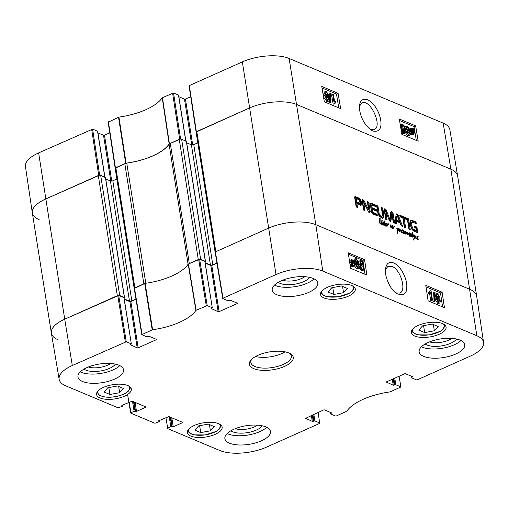 <?xml version="1.0" encoding="UTF-8"?>
<svg xmlns="http://www.w3.org/2000/svg" width="509" height="509" viewBox="0 0 509 509"><rect width="100%" height="100%" fill="white"/><g stroke="black" fill="none" stroke-linecap="round" stroke-linejoin="round"><path stroke-width="0.76" d="M385.536 269.331L388.074 266.277L391.955 266.411C400.602 269.363 406.895 290.773 399.794 293.076L395.894 292.885M156.161 339.236L156.244 339.738L156.371 339.325L149.436 336.417L146.866 336.856L141.795 334.648L152.598 329.73A46.586 19.024 171 0 0 195.895 310.395L207.22 305.616L199.636 259.285L188.19 264.107A46.141 18.839 -9 0 1 145.129 283.348L134.338 288.45M156.244 339.738L138.162 347.812L130.845 301.589L129.897 301.659L137.214 347.882L138.162 347.812M137.214 347.882L130.228 344.669M131.214 343.849L126.277 341.774L118.692 295.436L123.897 297.625L131.354 343.982L130.279 344.975M122.281 405.209L122.268 406.36L118.164 407.843L65.826 385.873A33.734 13.775 -9 0 1 59.146 379.307A33.734 13.775 -9 0 1 72.31 365.526L126.277 341.774M122.402 405.953L121.842 405.431M145.599 406.806L145.682 407.308L145.816 406.895L132.143 401.156L122.02 405.323L121.886 405.737M145.682 407.308L136.507 411.406L135.082 402.39M134.052 401.957L135.559 411.476L136.507 411.406M135.559 411.476L135.05 411.259L133.543 401.747M132.518 401.315L134.102 411.329L135.05 411.259M134.102 411.329L130.947 412.742L129.178 402.123M159.012 420.625L158.999 421.776L154.895 423.259L130.819 413.149L130.947 412.742M159.132 421.369L158.573 420.848M182.337 422.222L182.413 422.724L182.546 422.311L168.873 416.572L158.751 420.739L158.617 421.153M182.413 422.724L173.238 426.822L171.813 417.806M170.782 417.374L172.29 426.892L173.238 426.822M172.29 426.892L171.781 426.676L170.273 417.164M169.249 416.731L170.833 426.746L171.781 426.676M170.833 426.746L167.677 428.158L165.909 417.539M318.182 412.379L319.671 423.412L266.659 447.093A33.734 13.775 -9 0 1 219.888 450.535L167.55 428.565L167.677 428.158M319.805 422.998L314.867 420.93L313.824 414.326M312.927 414.727L313.919 421L314.867 420.93M313.919 421L313.245 421.299L312.252 415.026M311.355 415.427L312.297 421.369L313.245 421.299M312.297 421.369L305.311 418.156M331.244 412.723L331.327 413.225L331.454 412.812L324.519 409.898L323.571 409.968L305.362 418.455M331.327 413.225L330.653 413.524L330.468 412.398M399.126 376.221L400.882 386.98L390.079 391.898A46.586 19.024 171 0 0 346.782 411.234L336.404 415.942L335.456 416.012L330.519 413.938L330.653 413.524M400.748 386.846L395.811 384.772L394.768 378.168M393.871 378.569L394.863 384.842L395.811 384.772M394.863 384.842L394.189 385.141L393.196 378.868M392.299 379.269L393.241 385.211L394.189 385.141M393.241 385.211L386.255 381.998M412.188 376.571L412.271 377.067L412.398 376.654L405.463 373.746L404.515 373.816L386.439 381.89L386.306 382.304M412.271 377.067L411.596 377.373L411.412 376.246M237.105 303.084L237.188 303.587L237.315 303.173L230.38 300.259L227.809 300.698L222.872 298.63L223.006 298.217L276.024 274.536A33.734 13.775 -9 0 1 322.789 271.093L476.85 335.755A33.734 13.775 -9 0 1 483.55 342.43A33.734 13.775 -9 0 1 470.367 356.103L417.348 379.784L416.4 379.854L411.463 377.78L411.596 377.373M237.188 303.587L219.105 311.661L211.789 265.437L210.841 265.507L218.157 311.731L219.105 311.661M218.157 311.731L211.171 308.511M199.636 259.285L204.841 261.467L212.291 307.824L211.222 308.817M212.158 307.69L207.22 305.616M414.816 336.061A17.605 7.19 -9 0 1 411.329 332.606A17.605 7.19 -9 0 1 427.592 322.757A17.605 7.19 -9 0 1 446.1 327.102A17.605 7.19 -9 0 1 434.788 335.864A17.605 7.19 -9 0 1 414.816 336.061M190.875 436.092A17.605 7.19 -9 0 1 187.382 432.637A17.605 7.19 -9 0 1 203.645 422.788A17.605 7.19 -9 0 1 222.153 427.134A17.605 7.19 -9 0 1 210.841 435.895A17.605 7.19 -9 0 1 190.875 436.092M100.069 397.981A17.605 7.19 -9 0 1 96.576 394.526A17.605 7.19 -9 0 1 112.839 384.677A17.605 7.19 -9 0 1 131.347 389.022A17.605 7.19 -9 0 1 120.035 397.784A17.605 7.19 -9 0 1 100.069 397.981M324.01 297.95A17.605 7.19 -9 0 1 320.524 294.495A17.605 7.19 -9 0 1 336.78 284.646A17.605 7.19 -9 0 1 355.295 288.991A17.605 7.19 -9 0 1 343.982 297.752A17.605 7.19 -9 0 1 324.01 297.95M423.723 356.395A23.07 9.423 -9 0 1 419.149 351.872A23.07 9.423 -9 0 1 440.457 338.956A23.07 9.423 -9 0 1 464.717 344.65A23.07 9.423 -9 0 1 449.892 356.135A23.07 9.423 -9 0 1 423.723 356.395M229.457 443.167A23.07 9.423 -9 0 1 224.883 438.643A23.07 9.423 -9 0 1 246.197 425.728A23.07 9.423 -9 0 1 270.457 431.422A23.07 9.423 -9 0 1 255.626 442.906A23.07 9.423 -9 0 1 229.457 443.167M82.534 381.502A23.07 9.423 -9 0 1 77.96 376.978A23.07 9.423 -9 0 1 99.268 364.062A23.07 9.423 -9 0 1 123.534 369.757A23.07 9.423 -9 0 1 108.703 381.241A23.07 9.423 -9 0 1 82.534 381.502M276.794 294.73A23.07 9.423 -9 0 1 272.22 290.206A23.07 9.423 -9 0 1 293.534 277.29A23.07 9.423 -9 0 1 317.794 282.985A23.07 9.423 -9 0 1 302.97 294.469A23.07 9.423 -9 0 1 276.794 294.73M288.877 352.979A22.218 9.073 171 0 0 268.618 352.075A22.218 9.073 171 0 0 251.077 359.914A22.218 9.073 171 0 0 272.76 369.776A22.218 9.073 171 0 0 290.327 353.698A22.218 9.073 171 0 0 288.877 352.979M327.961 291.975L331.785 287.731L341.45 285.95L347.367 288.431L343.543 292.669L333.872 294.457L327.961 291.975M117.509 385.981L123.388 388.443L119.653 392.687L109.931 394.488L104.052 392.019L107.781 387.775L117.509 385.981M194.826 430.118L198.644 425.88L208.315 424.092L214.225 426.574L210.408 430.811L200.737 432.599L194.826 430.118M418.767 330.086L422.591 325.849L432.256 324.061L438.173 326.543L434.349 330.78L424.684 332.568L418.767 330.086M205.216 263.147L210.841 265.507M211.789 265.437L216.942 263.134M483.55 342.43L476.672 296.136A34.179 13.959 171 0 0 469.883 289.373L315.822 224.711A34.179 13.959 171 0 0 268.434 228.197L215.415 251.879L215.282 252.292M118.692 295.436L64.726 319.188A34.179 13.959 171 0 0 51.384 333.153L59.146 379.307M124.272 299.298L129.897 301.659M130.845 301.589L135.998 299.286M424.684 332.568L423.59 325.665M434.349 330.78L433.356 324.519M200.737 432.599L199.643 425.696M210.408 430.811L209.415 424.551M333.872 294.457L332.784 287.547M343.543 292.669L342.551 286.408M109.931 394.488L108.837 387.578M119.653 392.687L118.667 386.465M428.254 293.808L429.806 293.19L428.254 293.808L428.088 292.7L429.17 292.23L430.589 290.645L431.078 290.849L432.472 300.164L431.397 300.634L430.646 300.316L431.721 299.846L430.633 292.592L429.335 293.33L429.38 292.153M430.646 300.316L429.583 293.286M428.088 292.7L429.507 291.116L430.589 290.645M432.472 300.164L431.721 299.846M434.406 292.134L435.01 292.389L434.68 301.233L434.069 300.978L434.406 292.134L433.324 292.605L432.987 301.449L434.069 300.978M432.987 301.449L433.598 301.703L434.68 301.233M436.741 295.43L437.524 294.431L438.739 296.327L437.969 297.339L436.741 295.43M437.053 294.399L437.524 294.431L436.767 294.762M437.683 297.173L436.442 294.902M438.434 297.377L437.969 297.339M437.142 299.61L438.084 298.261L439.63 300.692L438.669 302.034L437.142 299.61M437.517 298.223L438.084 298.261L437.174 298.662M438.554 301.977L438.548 301.163L437.002 298.732M439.248 302.079L438.669 302.034M435.978 295.144L436.487 293.419L437.371 293.489L439.509 296.658L438.885 298.134L440.4 301.004L439.801 303.046L438.809 302.963L436.366 299.279L437.18 297.421L435.978 295.144L434.89 295.589M434.934 294.488L436.487 293.419M439.801 303.046L437.727 303.434L435.284 299.75L436.098 297.892L434.896 295.614M435.736 297.956L437.18 297.421M352.998 265.45L352.839 263.28M353.615 261.944L354.086 263.592C354.264 265.176 353.92 265.806 353.055 265.482L352.075 264.591L353.615 261.944M353.672 265.52L353.055 265.482M353.316 261.416L351.77 264.063L351.286 262.396L351.687 260.449L353.316 261.416L352.241 261.887L351.242 260.964M351.458 263.217L352.241 261.887M353.914 260.392L354.639 263.808L354.073 266.226L353.176 266.188L351.827 265.011L351.477 265.609L350.733 262.173L351.299 259.736L352.209 259.787L353.57 260.983L353.914 260.392L353.31 260.653M354.073 266.226L352.101 266.659L350.746 265.482M350.192 265.793L351.477 265.609M350.16 265.571L351.146 265.138M350.147 265.475L351.515 264.515M350.434 264.985L349.868 263.637M349.581 261.721L350.217 260.207L351.299 259.736M355.696 260.621L356.472 259.622L357.687 261.518L356.917 262.529L355.696 260.621M356.007 259.59L356.472 259.622L355.715 259.953M356.631 262.37L355.397 260.093M357.382 262.568L356.917 262.529M356.09 264.801L357.032 263.452L358.578 265.883L357.623 267.225L356.09 264.801M356.472 263.414L357.032 263.452L356.122 263.853M357.503 267.168L357.496 266.36L355.95 263.929M358.202 267.27L357.623 267.225M354.926 260.341L355.435 258.61L356.319 258.687L358.463 261.849L357.833 263.331L359.348 266.194L358.756 268.237L357.757 268.16L355.314 264.47L356.135 262.612L354.926 260.341L354.124 260.684M353.806 260.436L354.353 259.081L355.435 258.61M358.756 268.237L356.675 268.631L354.455 265.876M354.531 263.242L356.135 262.612M355.053 263.083L353.844 260.812M360.569 264.909L360.487 261.938L361.212 261.62C361.931 261.677 362.529 263.115 363.006 265.933C363.362 268.688 363.146 269.789 362.363 269.216C361.651 269.159 361.053 267.728 360.569 264.909M360.487 261.938L361.212 261.62L360.487 261.938M362.096 269.057L361.931 266.404C361.447 263.586 360.849 262.148 360.13 262.09M362.777 269.236L362.363 269.216M361.078 260.684C362.376 261.168 363.28 263.026 363.782 266.258L363.318 270.215L362.503 270.152L360.97 268.612L359.793 264.578L360.257 260.614L361.078 260.684M363.318 270.215L361.422 270.623L359.888 269.083L359.278 267.619M358.597 264.19L359.176 261.085L360.257 260.614M442.588 306.889L440.489 292.91L426.008 286.828M365.042 274.345L362.942 260.36L348.461 254.284M428.107 300.813L425.785 285.352L442.111 292.204L444.433 307.659L428.107 300.813M442.111 292.204L440.489 292.91M350.561 268.262L348.239 252.801L364.565 259.654L366.887 275.114L350.561 268.262M364.565 259.654L362.942 260.36M393.743 262.962C389.36 261.518 386.7 263.14 385.752 267.836C383.633 272.97 389.15 289.335 397.039 293.699C403.796 296.047 407.035 293.636 406.774 286.472C407.315 280.204 401.747 266.646 393.743 262.962M425.174 343.995A17.052 6.961 171 0 0 441.558 345.891A17.052 6.961 171 0 0 456.554 339.026M451.731 338.377A14.316 5.847 -9 0 1 429.558 341.889M421.427 346.769A23.07 9.423 171 0 0 422.254 347.151A23.07 9.423 171 0 0 460.976 340.508M278.251 282.33A17.052 6.961 171 0 0 294.635 284.226A17.052 6.961 171 0 0 309.631 277.36M304.808 276.711A14.316 5.847 -9 0 1 282.635 280.224M274.504 285.104A23.07 9.423 171 0 0 275.331 285.485A23.07 9.423 171 0 0 314.053 278.843M83.985 369.108A17.052 6.961 171 0 0 100.368 370.997A17.052 6.961 171 0 0 115.365 364.139M110.548 363.483A14.316 5.847 -9 0 1 88.369 366.995M80.237 371.875A23.07 9.423 171 0 0 81.071 372.257A23.07 9.423 171 0 0 119.787 365.615M230.908 430.773A17.052 6.961 171 0 0 247.291 432.663A17.052 6.961 171 0 0 262.288 425.804M257.471 425.149A14.316 5.847 -9 0 1 235.292 428.661M227.16 433.547A23.07 9.423 171 0 0 227.994 433.923A23.07 9.423 171 0 0 266.71 427.28M289.398 353.214A20.506 8.373 -9 0 1 291.352 356.065A20.506 8.373 -9 0 1 272.404 367.543A20.506 8.373 -9 0 1 250.842 362.484A20.506 8.373 -9 0 1 251.809 359.169M255.569 356.504A20.506 8.373 171 0 0 285.008 351.84M99.649 175.204L92.6 129.146L38.633 152.897A33.734 13.775 171 0 0 25.45 166.57L32.328 212.864A34.179 13.959 -9 0 1 45.689 199.006L99.484 175.211M92.6 129.146L97.537 131.22L104.797 177.068M97.919 132.894L103.537 135.254L110.79 181.051M111.751 181.064L104.485 135.184L103.537 135.254M104.485 135.184L109.766 132.824M180.593 139.046L173.544 92.988L162.218 97.766A46.586 19.024 -9 0 1 118.921 117.102L108.252 122.154M173.544 92.988L178.481 95.062L185.74 140.91M178.863 96.742L184.481 99.102L191.734 144.9M192.695 144.906L185.429 99.032L184.481 99.102M185.429 99.032L190.71 96.672M196.143 132.041L249.397 108.016A34.179 13.959 -9 0 1 296.785 104.53L450.853 169.192A34.179 13.959 -9 0 1 457.616 175.847L449.854 129.693A33.734 13.775 171 0 0 443.174 123.127L289.112 58.465A33.734 13.775 171 0 0 242.341 61.907L189.329 85.588L189.195 86.002M115.199 168.193L126.092 163.166A46.141 18.839 171 0 0 169.153 143.926L180.428 139.059M39.117 219.627A34.179 13.959 -9 0 1 32.328 212.864M335.654 102.506L334.725 103.868L334.241 103.664L332.701 94.419L333.452 94.731L334.648 101.934L335.927 101.202L335.876 102.392M334.343 101.857L335.927 101.202M334.241 103.664L333.16 104.154L334.725 103.868M333.16 104.154L331.62 94.909L332.701 94.419M330.914 102.379L330.309 102.124L330.494 93.344L331.104 93.605L330.914 102.379L329.838 102.875L329.228 102.621L330.309 102.124M329.298 99.357L329.418 93.841L330.494 93.344M329.228 102.621L329.272 100.547M327.491 99.923L326.212 97.696M328.54 99.102L327.777 100.088L326.543 98.205L327.293 97.2L328.54 99.102L327.459 99.592M328.248 100.12L327.777 100.088M326.823 97.168L327.293 97.2L326.549 97.543M327.02 96.22L327.001 95.444L325.436 93.032M328.076 94.954L327.16 96.284L325.588 93.866L326.517 92.536L328.076 94.954L327.001 95.444M327.726 96.322L327.16 96.284M325.932 92.498L326.517 92.536L325.588 92.962M329.304 99.389L328.833 101.094L327.949 101.024L325.766 97.874L326.364 96.411L324.812 93.554L325.359 91.537L326.364 91.614L328.852 95.285L328.07 97.124L329.304 99.389M328.833 101.094L326.867 101.514L324.691 98.371L325.289 96.901L323.737 94.05L324.284 92.027L325.359 91.537M325.079 96.965L326.364 96.411M411.52 132.353L411.024 130.718C410.82 129.146 411.151 128.523 412.016 128.847L413.009 129.738L411.52 132.353M411.399 128.809L412.016 128.847L411.017 129.305M411.208 131.507L411.927 130.228L411.476 129.7L412.551 129.203M411.476 129.7L410.935 129.343M411.927 130.228L413.009 129.738M411.819 132.881L413.314 130.259L413.823 131.914L413.467 133.842L411.819 132.881M412.621 131.481L413.613 131.023M412.78 133.778L412.538 131.513M411.247 133.899L410.47 130.508L410.979 128.109L411.883 128.147L413.244 129.318L413.582 128.726L414.377 132.136L413.868 134.554L412.945 134.503L411.577 133.307L410.292 134.338M410.203 133.746L410.909 133.428M410.12 133.415L411.259 132.811M410.184 133.301L409.395 130.998M409.554 128.917L410.979 128.109M412.984 128.993L413.582 128.726M413.868 134.554L411.87 134.993L410.502 133.803M408.428 134.484L407.155 132.257M409.478 133.663L408.714 134.65L407.48 132.766L408.231 131.761L409.478 133.663L408.396 134.16M409.191 134.681L408.714 134.65M407.76 131.729L408.231 131.761L407.486 132.105M407.964 130.781L407.938 130.005L406.379 127.594M409.013 129.515L408.097 130.845L406.526 128.427L407.454 127.104L409.013 129.515L407.938 130.005M408.67 130.883L408.097 130.845M406.869 127.059L407.454 127.104L406.532 127.524M410.241 133.95L409.777 135.655L408.886 135.585L406.71 132.435L407.302 130.972L405.756 128.115L406.303 126.098L407.302 126.175L409.79 129.846L409.007 131.685L410.241 133.95M409.777 135.655L407.804 136.075L405.628 132.932L406.227 131.462L405.469 130.628M406.017 131.526L407.302 130.972M404.731 127.167L406.303 126.098M403.618 132.836L403.484 129.89C402.963 127.091 402.345 125.659 401.639 125.602M404.566 129.394L404.693 132.34L403.981 132.658C403.268 132.601 402.644 131.169 402.123 128.37C401.728 125.628 401.925 124.54 402.714 125.112C403.421 125.169 404.038 126.595 404.566 129.394L403.484 129.89M404.693 132.34L403.981 132.658L404.693 132.34M402.295 125.093L402.714 125.112L401.995 125.437M404.127 133.587C402.829 133.103 401.906 131.258 401.346 128.045L401.735 124.12L402.562 124.183L404.108 125.717L405.336 129.719L404.954 133.651L403.045 134.077L401.588 132.69M400.303 124.966L401.735 124.12M404.954 133.651L403.045 134.077M338.778 107.876L336.474 94.044L322.025 87.974M416.324 140.42L414.021 126.588L399.565 120.525M338.091 93.306L340.648 108.659L324.328 101.806L321.771 86.454L338.091 93.306L336.474 94.044M415.637 125.85L418.194 141.203L401.868 134.357L399.31 118.998L415.637 125.85L414.021 126.588M359.558 106.018L361.982 103.015C370.196 98.383 383.112 126.671 374.121 129.63L370.533 129.585M372.849 130.985C381.775 133.021 382.106 124.056 379.797 116.122C377.322 108.347 373.269 102.882 367.632 99.739C362.911 98.549 360.289 100.133 359.761 104.491C358.431 109.938 361.619 123.337 371.615 130.361L372.849 130.985M411.826 236.201L411.539 236.558L410.973 235.667L410.184 236.119L409.879 235.444L409.821 234.445L410.674 233.287L411.03 234.006L410.738 234.312L410.623 233.816L410.114 235.521L410.305 235.89L410.693 235.584L411.24 233.739L411.24 235.584L411.826 236.201L411.342 236.418M411.666 236.227L411.304 236.386M410.693 235.584L410.089 235.985M409.993 233.701L410.216 234.038M410.801 233.338L410.241 233.586M410.916 235.788L410.521 236.195M410.973 235.667L410.101 236.151M411.851 236.303L411.431 236.488M382.113 220.263L382.202 220.721L381.801 220.403M381.865 223.031L381.674 221.116L382.049 221.415L381.578 223.165M381.884 222.109L381.527 222.268M382.036 221.491L381.553 221.708M382.049 221.415L381.565 221.631M381.954 221.237L381.61 221.39M379.714 218.259L380.159 218.501L380.026 223.146L381.604 223.375L380.369 223.686L379.466 222.554L379.739 218.183M381.935 223.648L382.157 223.985L382.838 223.406L382.482 224.291L381.667 223.769M382.653 223.979L382.004 224.272M382.03 223.769L381.845 224.342M379.943 223.623L380.796 223.731M380.751 223.26L380.064 223.566M379.835 222.611L379.491 222.764M379.797 221.975L379.434 222.134M379.918 220.028L379.523 220.206M379.574 219.805L380.051 219.589L379.561 219.875M380.038 219.653L379.568 219.863M380.159 218.501L379.682 218.717M380.077 218.412L379.644 218.609M381.629 223.553L380.891 223.693M413.308 234.884L414.307 237.264L414.606 235.33L414.981 235.533L414.428 238.638L413.55 240.063L414.122 237.48L412.945 234.719L412.608 234.611L412.43 236.411L413.461 236.825L412.837 237.213L412.354 236.876L412.22 234.503L411.52 234.223L412.303 234.115L412.659 232.619L413.085 234.986M412.188 234.725L413.143 234.515L412.182 234.751M412.678 234.242L412.131 234.484L412.678 234.242M412.888 232.88L412.525 233.039M412.303 234.115L411.603 234.426M412.22 234.503L411.794 234.63M412.837 237.213L413.461 236.825L412.684 237.169M413.117 236.812L412.532 237.073M412.856 236.85L412.475 237.022M412.608 234.611L412.169 234.808M413.97 239.707L413.314 240M414.428 238.638L413.925 238.867M414.88 236.119L414.485 236.291M414.981 235.533L414.561 235.718M403.65 233.466L404.343 233.389L403.65 233.466L403.332 232.728L403.491 230.513L403.701 233.109L404.229 232.969L404.954 231.054L405.069 233.167L405.838 233.23L405.533 233.765L404.719 232.976L404.133 233.485M404.719 232.976L403.535 233.752M405.737 233.58L405.285 233.784M405.813 233.472L405.749 231.43L406.246 232.034L406.214 233.478L407.55 232.098L407.862 234.337L409.331 232.791L409.446 236.1L409.236 233.211L407.62 234.884L407.474 232.619L406.106 234.242L405.813 233.472L405.189 233.752M405.838 233.23L405.005 233.835M405.113 232.009L404.655 232.212M405.17 231.69L404.7 231.9M405.196 231.366L404.782 231.557M404.006 233.109L403.554 233.313M403.65 231.169L403.293 231.328M403.707 230.991L403.313 231.162M403.732 230.812L403.344 230.984M403.293 232.473L402.447 232.893L401.722 232.212L402.377 229.794L402.912 230.488L401.856 231.5L401.938 232.168L403.293 232.473L402.504 233.014M406.876 233.376L405.737 234.146M407.474 232.619L406.067 233.733M407.874 234.191L407.372 234.916M408.689 233.828L408.103 234.095M408.937 233.497L408.263 233.803M409.236 233.211L408.301 233.663M409.465 234.496L409.09 234.662M409.554 233.79L409.147 233.975M409.529 233.02L408.727 233.434M409.331 232.791L408.899 232.982M407.862 234.337L407.544 234.477M407.894 233.364L407.563 233.51M406.742 232.46L407.047 233.039M406.214 233.478L405.807 233.663M406.246 232.034L405.915 232.18M402.059 230.984L402.543 230.233L401.607 231.188M401.983 230.984L401.614 231.143M401.735 230.596L402.543 230.233M403.313 232.651L402.721 232.918M401.964 232.969L402.485 232.836M402.772 232.607L402.288 232.823M401.945 231.372L401.563 231.633M402.104 230.851L401.385 231.748M402.912 230.488L402.352 230.736M402.899 230.259L402.581 230.399M402.778 229.979L402.091 230.622M402.555 229.833L402.085 230.043M383.462 224.679L384.11 223.839L383.646 222.344L383.201 224.8M383.334 223.146L382.946 223.317M383.322 223.05L382.953 223.216M383.646 222.344L383.022 222.624M385.275 225.201L385.459 224.545L385.542 225.283L386.789 225.926L386.872 223.616L387.234 224.335L388.195 223.661L388.641 224.195L388.66 224.698L388.329 223.985L387.476 224.545L387.044 226.352L384.734 225.156L384.263 224.424L383.971 224.895L383.239 224.857L382.997 222.757L383.582 221.905L383.258 222.045L384.053 222.548L384.174 220.842L384.524 221.04L384.46 224.068L385.065 225.296M385.148 224.819L384.651 225.061M383.646 224.431L383.856 225.099M384.46 224.068L383.913 224.31M384.473 223.515L384.091 223.68M384.613 222.885L384.053 223.139M384.524 221.04L384.123 221.218M382.768 222.261L383.162 222.732M384.263 224.424L383.162 225.258M385.548 224.488L385.981 222.91L386.516 223.604L385.459 224.552M385.669 224.1L386.153 223.349L385.218 224.304M385.587 224.1L385.224 224.265M385.338 223.712L386.153 223.349M385.707 223.966L384.989 224.87M386.516 223.604L385.962 223.858M386.503 223.375L386.185 223.515M386.382 223.101L385.695 223.737M386.159 222.955L385.695 223.158M387.114 225.85L386.783 225.996M387.222 225.296L386.821 225.474M387.26 225.105L386.834 225.296M387.324 224.902L386.846 225.112M387.476 224.545L386.859 224.819M387.521 224.348L386.668 224.908M388.329 223.985L386.897 224.647M388.488 223.839L388.074 224.024M387.234 224.335L386.885 224.494M387.234 224.291L386.885 224.444M387.241 224.202L386.891 224.361M387.222 224.106L386.897 224.246M387.254 223.877L386.91 224.03M387.26 223.769L386.916 223.922M386.808 225.608L385.981 226.289M385.567 226.085L386 225.971M386.376 225.722L385.892 225.939M401.181 230.017L401.537 232.422L400.914 231.398L400.869 230.081L399.851 231.493L399.425 230.952L399.514 228.929L399.813 230.844L400.863 229.572L400.882 230.151M400.055 229.934L400.373 230.38M399.813 230.844L399.425 231.016M399.883 229.285L399.527 229.444M399.641 230.921L399.47 231.245M400.869 230.081L400.036 230.462M401.207 230.424L400.882 230.571M417.405 237.423L417.889 236.672L416.954 237.627M417.323 237.423L416.96 237.588M417.889 236.672L417.075 237.035M417.291 237.811L417.724 236.233L418.118 236.424L418.258 236.927L417.17 238.288L417.755 239.026L418.71 239.147L417.787 239.332L416.96 238.352L416.457 238.575M418.729 239.065L418.074 239.357M418.748 239.039L418.035 239.357M418.773 238.963L417.934 239.402M418.754 238.886L417.959 239.325M417.304 239.408L417.94 239.249M418.118 239.045L417.634 239.262M417.444 237.289L416.725 238.187M418.258 236.927L417.698 237.175M418.118 236.424L417.431 237.06M417.902 236.271L417.431 236.481M416.96 238.352L415.719 238.218L415.261 237.162L415.891 235.552L416.286 236.138L415.758 236.361L415.656 237.665L417.011 238.123L416.152 238.715M416.858 238.078L416.101 238.428M415.637 236.774L415.274 236.933M415.758 236.361L415.299 236.564M416.031 236.03L415.338 236.341M415.083 235.915L415.478 236.392M416.133 238.492L416.693 238.53M416.941 238.371L416.483 238.575M416.903 238.11L416.095 238.473M394.488 226.034L393.234 228.369L392.146 226.53L391.326 228.057L390.874 227.657L390.753 224.825L391.179 227.485L392.102 225.614L393.012 227.981L394.151 226.181M393.139 227.854L392.744 228.102M392.534 226.696L392.21 226.836M392.534 226.46L392.159 226.626M392.547 226.219L391.726 226.823M392.534 226.053L391.745 226.403M392.528 225.92L391.815 226.238M392.382 225.672L391.994 225.85M391.186 226.562L390.759 226.734M391.097 226.562L390.759 226.709M391.084 226.251L390.74 226.403M391.097 225.951L390.721 226.117M391.077 225.328L390.683 225.506M391.669 227.644L391.027 227.924M391.084 227.383L390.855 228M391.892 227.02L391.376 227.249M392.146 226.53L391.612 226.766M393.858 227.561L393.133 227.892M394.341 226.575L393.711 226.861M394.424 226.352L393.858 226.607M399.31 229.457L398.859 229.661L398.032 228.369L397.185 228.802L397.039 228.217L397.892 227.911L399.31 229.457L398.598 230.52L397.65 230.762L397.383 233.707L397.281 228.942L397.707 228.955L397.287 229.826M397.688 229.336L397.3 229.508M397.707 228.955L397.3 229.133M397.529 232.378L397.115 232.562M397.554 232.11L397.154 232.289M397.612 230.978L397.268 231.131M397.65 230.762L397.281 230.927M398.42 230.151L399.221 229.903L397.79 230.882M399.291 229.75L398.464 230.132M399.228 229.782L398.483 230.113M397.039 228.217L397.892 227.911L397.077 228.267L397.44 228.439M397.669 228.388L397.128 228.611M397.274 230.685L398.248 230.265L397.262 230.564M397.637 229.674L397.631 230.405L398.865 229.654M397.618 230.195L397.236 230.367M215.205 252.528A1.712 0.7 -9 0 1 215.154 252.394L196.118 132.213A1.712 0.7 171 0 1 196.786 131.519L215.822 251.701L268.434 228.197A34.179 13.959 -9 0 1 315.822 224.711L469.883 289.373A34.179 13.959 -9 0 1 476.666 296.079L457.629 175.898A34.179 13.959 -9 0 0 450.853 169.192L443.174 123.127M196.786 131.519L249.397 108.016A34.179 13.959 -9 0 1 296.785 104.53L450.853 169.192L476.85 335.755M379.199 213.71L380.427 215.625L381.852 216.223L382.469 215.95L381.445 207.494L382.787 208.054L384.009 216.414L383.22 217.954L381.413 217.661L379.459 216.37L378.028 213.901L376.584 205.451L377.933 206.018L379.199 213.71L378.384 214.073L378.83 215.122L380.344 216.408L381.655 216.312M381.044 216.586L382.469 215.95M407.206 218.304L408.555 218.87L410.26 229.661L408.918 229.095L407.206 218.304M394.927 223.222L396.078 214.658L397.065 213.933L398.426 215.644L402.657 226.467L401.238 225.869L400.074 222.84L396.632 221.396L396.339 223.814L394.927 223.222M396.454 213.907L397.065 213.933L396.25 214.295L397.618 216.007L401.518 225.99M368.503 209.644L367.422 201.609L368.726 202.156L370.208 211.54L369.388 212.616L368.739 212.189L363.744 202.448L364.902 210.624L363.598 210.071L362.103 200.629L362.306 199.56L362.962 199.623L364.228 200.947L368.503 209.644L367.689 210.007L368.694 209.714M370.018 212.66L369.388 212.616M363.744 202.448L362.841 203.059L363.973 210.23M372.251 209.32L372.823 212.31L377.124 214.238L377.379 215.854L372.289 213.678L371.398 211.852L370.253 203.193L371.048 203.129L375.629 205.051L375.884 206.667L372.022 205.051L371.634 205.407L371.996 207.697L376.234 209.479L376.488 211.095L372.251 209.32L371.443 209.676L372.015 212.673L376.31 214.601L376.45 215.466M372.022 205.051L370.813 205.636L371.188 208.06L375.426 209.835L375.559 210.707M360.843 205.229L361.269 205.038L360.264 205.108L356.917 203.702L357.522 207.519L356.173 206.959L354.671 197.479L355.123 196.525L359.233 198.186L360.429 199.28L361.524 203.078L361.034 205.178M391.892 213.85L391.001 220.48L390.804 221.288L390.187 221.345L389.175 220.174L385.765 211.235L387.063 219.92L385.72 219.36L384.212 209.861L384.518 208.843L386.07 209.708L389.862 219.296L390.696 212.558L391.065 211.636L391.733 211.699L393.113 213.595L394.615 223.095L393.266 222.528L391.892 213.85M391.803 213.774L390.912 214.213L389.996 221.65M385.765 211.235L384.874 211.693L386.134 219.532M406.965 219.71L404.165 218.539L405.622 227.714L404.273 227.148L402.823 217.973L400.036 216.809L399.781 215.186L406.704 218.094L406.965 219.71M415.904 230.52L415.096 230.882L416.139 230.456L415.872 228.089L414.542 227.529L414.301 226.002L416.979 227.129L417.571 232.422L413.887 231.181L412.086 229.629L410.967 227.224L410.254 223.413L410.839 220.448L412.468 220.512L416.012 222L416.267 223.616L412.182 222.172L411.641 223.566L412.201 227.109L413.251 229.184L416.139 230.456M417.31 232.543L416.922 232.454M414.065 229.744L413.257 230.106L415.096 230.882M413.251 229.184L412.436 229.546L413.257 230.106M412.525 228.045L411.717 228.407L412.436 229.546M412.373 227.669L411.565 228.026L411.717 228.407M412.201 227.109L411.393 227.472L411.565 228.026M411.813 225.277L411.005 225.64L411.393 227.472M411.641 223.566L410.833 223.928L411.005 225.64M411.647 223.076L410.839 223.438L410.833 223.928M411.705 222.796L410.839 223.438M412.182 222.172L410.89 223.158M416.012 222L415.204 222.363L415.338 223.228M412.468 220.512L411.654 220.874L415.204 222.363M410.661 220.639L411.654 220.874M417.666 231.474L416.858 231.837L416.763 232.785M416.979 227.129L416.171 227.485L416.858 231.837M414.421 226.753L416.171 227.485M404.165 218.539L403.357 218.902L404.693 227.319M406.704 218.094L405.896 218.456L406.036 219.322M399.902 215.943L405.896 218.456M391.745 213.799L390.995 214.136M393.113 213.595L392.299 213.958L393.686 222.7M391.733 211.699L390.925 212.062L392.299 213.958M390.257 211.998L390.925 212.062M389.862 219.296L389.054 219.659L388.793 219.182L389.054 219.659M389.601 218.819L388.755 219.08M386.07 209.708L385.262 210.071L385.867 211.362M385.141 208.932L384.333 209.294L385.262 210.071M385.033 208.887L384.333 209.294M385.688 211.439L384.88 211.801M384.957 211.598L385.695 211.273M391.688 214.054L390.874 214.416M356.408 198.491L355.377 198.898L355.848 202.442L358.858 203.664L360.035 203.129L359.545 200.164L356.408 198.491M356.325 198.472L356.656 202.086L360.035 203.129M359.443 203.25L358.635 203.613M356.656 202.086L355.848 202.442M361.568 203.842L360.76 204.204L360.461 205.401M361.422 202.34L360.614 202.703L360.76 204.204M361.11 200.82L360.302 201.182L360.614 202.703M360.429 199.28L359.621 199.636L360.302 201.182M359.608 198.408L358.8 198.764L359.621 199.636M355.517 196.608L354.709 196.97L358.8 198.764M354.315 196.881L354.709 196.97M356.917 203.702L356.103 204.064L356.593 207.131M372.652 211.846L371.844 212.208M376.234 209.479L375.426 209.835M371.996 207.697L371.188 208.06M371.634 205.407L370.826 205.77M371.621 205.273L370.813 205.636M371.214 205.413L370.876 205.413L371.214 205.413M375.629 205.051L374.821 205.413L374.955 206.279M369.808 203.371L374.821 205.413M377.124 214.238L376.31 214.601M373.307 212.635L372.499 212.997M372.823 212.31L372.015 212.673M368.446 209.549L367.689 210.007M364.228 200.947L363.42 201.309L367.638 209.905M363.731 200.177L362.923 200.54L363.42 201.309M362.962 199.623L362.154 199.986L362.923 200.54M363.649 202.697L362.841 203.059M362.936 202.811L363.668 202.487M370.208 211.54L369.4 211.903L369.407 212.622M368.726 202.156L367.912 202.518L369.4 211.903M367.536 202.359L367.912 202.518M399.495 221.243L397.364 215.829L396.746 220.092L399.495 221.243L398.687 221.606L395.938 220.454L396.746 220.092M397.364 215.829L396.454 216.306L395.938 220.454M396.632 221.396L395.824 221.759L395.614 223.508M398.426 215.644L397.618 216.007M407.327 219.061L407.747 219.233L409.338 229.273M408.555 218.87L407.747 219.233M379.644 214.766L378.83 215.122M377.933 206.018L377.118 206.38L378.384 214.073M376.705 206.202L377.118 206.38M383.71 217.553L382.412 218.31M384.009 216.414L383.201 216.777L382.902 217.916M383.894 215.052L383.086 215.415L383.201 216.777M382.787 208.054L381.979 208.416L383.086 215.415M381.559 208.245L381.979 208.416M381.158 216.045L380.344 216.408M380.427 215.625L379.612 215.988M58.147 339.808A34.179 13.959 -9 0 1 51.371 333.102L32.334 212.921A34.179 13.959 -9 0 1 45.689 199.006L98.301 175.51L117.337 295.691L64.726 319.188L72.31 365.526M124.069 297.988L124.4 297.485L119.71 295.513L100.674 175.331A1.712 0.7 171 0 0 98.301 175.51M100.674 175.331L105.414 177.609M105.745 178.983L110.447 180.956A1.712 0.7 171 0 0 112.82 180.784L116.854 178.977M115.842 167.671L124.807 163.669L143.843 283.85L134.879 287.852L115.842 167.671A1.712 0.7 171 0 0 115.174 168.371L134.211 288.552A1.712 0.7 -9 0 1 134.217 288.412M145.784 283.252L126.754 163.128A3.417 1.393 171 0 0 124.807 163.669M126.754 163.128A46.141 18.839 171 0 0 169.09 144.219L188.101 264.241M188.126 264.4A3.417 1.393 -9 0 1 189.316 263.541L170.28 143.36A3.417 1.393 171 0 0 169.09 144.219M170.28 143.36L179.244 139.351L198.281 259.533L189.316 263.541M205.012 261.83L205.343 261.327L200.654 259.361L181.618 139.18A1.712 0.7 171 0 0 179.244 139.351M181.618 139.18L186.358 141.451M186.688 142.825L191.39 144.798A1.712 0.7 171 0 0 193.764 144.626L197.797 142.825M216.917 262.968L212.794 264.807A1.712 0.7 -9 0 1 210.427 264.979L205.159 262.771M199.464 259.24A1.712 0.7 -9 0 1 200.654 259.361M135.973 299.12L131.85 300.965A1.712 0.7 -9 0 1 129.483 301.137L124.215 298.923M118.521 295.392A1.712 0.7 -9 0 1 119.71 295.513M51.371 333.102A34.179 13.959 -9 0 1 64.726 319.188L38.633 152.897M352.476 285.842A16.065 6.56 -9 0 1 338.689 296.683A16.065 6.56 -9 0 1 322.229 290.633M128.529 385.873A16.065 6.56 -9 0 1 115.74 396.543A16.065 6.56 -9 0 1 98.288 390.664M219.334 423.991A16.065 6.56 -9 0 1 205.553 434.826A16.065 6.56 -9 0 1 189.093 428.775M443.282 323.959A16.065 6.56 -9 0 1 429.494 334.795A16.065 6.56 -9 0 1 413.041 328.744M411.832 330.316L411.826 330.29A16.746 6.84 171 0 0 411.832 330.316C412.277 332.517 414.428 334.025 418.271 334.839L429.182 334.903L440.145 331.397L443.002 329.348L444.917 325.079A16.746 6.84 171 0 0 444.911 325.047L444.917 325.079M187.885 430.347L187.885 430.321A16.746 6.84 171 0 0 187.885 430.347C188.336 432.548 190.481 434.056 194.33 434.871L205.242 434.934L216.198 431.428L219.061 429.38L220.97 425.11A16.746 6.84 171 0 0 220.963 425.079L220.97 425.11M321.026 292.204L321.02 292.179A16.746 6.84 171 0 0 321.026 292.204C321.472 294.406 323.622 295.914 327.465 296.728L338.377 296.792L349.333 293.286L352.196 291.237L354.105 286.968A16.746 6.84 171 0 0 354.105 286.936L354.105 286.968M130.164 386.999A16.746 6.84 171 0 0 130.158 386.967L130.164 386.999C130.743 387.553 130.107 388.978 128.249 391.268C125.494 393.737 121.333 395.512 115.766 396.594C111.229 397.408 107.151 397.459 103.524 396.759L99.408 395.27L97.073 392.21A16.746 6.84 171 0 0 97.079 392.235M437.657 296.798L438.739 296.327M438.548 301.163L439.63 300.692M437.727 303.434L438.809 302.963M435.284 299.75L436.366 299.279M353.004 264.069L354.086 263.592M351.293 260.939L352.323 260.493M352.101 266.659L353.176 266.188M351.375 266.201L352.457 265.73M349.715 262.619L350.733 262.173M356.605 261.989L357.687 261.518M357.496 266.36L358.578 265.883M356.675 268.631L357.757 268.16M354.709 264.731L355.314 264.47M361.931 266.404L363.006 265.933M361.422 270.623L362.503 270.152M359.888 269.083L360.97 268.612M358.991 264.928L359.793 264.578M289.112 58.465L315.822 224.711L322.789 271.093M188.19 264.107L195.895 310.395M196.13 310.216L188.432 263.936M152.598 329.73L145.129 283.348M144.728 283.456L152.204 329.845M198.688 259.355L206.272 305.686M223.006 298.217L215.415 251.879M142.062 334.375L134.471 288.037M117.744 295.506L125.329 341.844M242.341 61.907L276.024 274.536M326.867 101.514L327.949 101.024M324.691 98.371L325.766 97.874M323.737 94.05L324.812 93.554M412.742 132.41L413.823 131.914M409.707 132.225L410.782 131.729M409.84 130.794L410.47 130.508M411.87 134.993L412.945 134.503M407.804 136.075L408.886 135.585M405.628 132.932L406.71 132.435M405.081 128.427L405.756 128.115M400.857 128.274L401.346 128.045M169.395 143.754L162.454 97.588M162.218 97.766L169.153 143.926M172.596 93.058L179.652 139.173M126.092 163.166L118.921 117.102M118.521 117.21L125.691 163.274M115.435 167.855L108.385 121.74M91.652 129.216L98.708 175.325M196.379 131.697L189.329 85.588M379.848 221.256L379.421 221.447M380.096 219.035L379.638 219.239M414.625 237.487L414.154 237.697M406.545 233.784L405.813 234.108M407.168 232.937L406.36 233.3M408.186 234.554L407.601 234.808M409.109 233.3L408.345 233.644M400.341 230.768L399.533 231.131M415.872 236.176L415.319 236.418M391.116 226.823L390.785 226.976M391.084 225.64L390.702 225.811M391.784 227.351L390.976 227.714M397.605 228.865L397.287 229.005M386.617 210.841L385.803 211.203M384.88 208.849L384.225 209.142M391.001 220.48L390.193 220.842M356.166 199L355.358 199.363M361.524 203.078L360.716 203.441M361.288 201.609L360.48 201.971M359.233 198.186L358.419 198.542M358.915 198.039L358.107 198.395M371.048 203.129L370.234 203.492M378.995 212.737L378.187 213.099M112.82 180.784L131.85 300.965M105.363 177.304L124.4 297.485M110.447 180.956L129.483 301.137M191.39 144.798L210.427 264.979M193.764 144.626L212.794 264.807M186.307 141.146L205.343 261.327M204.974 261.601L212.291 307.824M215.148 252.159L222.738 298.497M134.204 288.317L141.795 334.655M124.031 297.759L131.354 343.982M122.389 405.158L122.535 406.087M130.679 413.022L127.6 394.5M159.12 420.574L159.266 421.503M330.137 412.258L330.386 413.804M411.081 376.106L411.329 377.646M104.924 177.119L97.671 131.354M108.118 122.02L115.168 168.129M189.062 85.862L196.111 131.977M185.868 140.961L178.614 95.196M409.681 236.214L410.489 235.852M409.955 234.038L410.769 233.676M381.317 224.374L382.125 224.011M411.889 234.592L412.697 234.229M401.073 231.741L401.881 231.379M384.238 225.258L385.046 224.902M384.677 224.857L385.485 224.494M387.19 224.412L387.998 224.049M416.413 238.18L417.227 237.818M392.267 228.337L393.075 227.975M390.301 226.912L391.109 226.55M398.439 230.106L399.247 229.744M396.676 228.783L397.484 228.42M415.261 230.889L416.069 230.526M384.906 211.604L385.714 211.241M390.957 214.143L391.765 213.78M359.068 203.638L359.876 203.276M355.435 198.841L356.243 198.485M370.946 205.375L371.755 205.012M362.885 202.811L363.693 202.448M367.848 210.141L368.662 209.778M381.394 216.535L382.208 216.172M124.533 297.619L105.503 177.437M205.477 261.461L186.447 141.279"/></g></svg>
